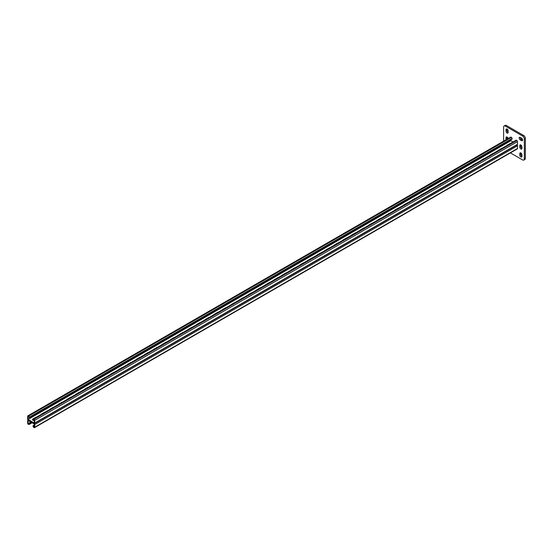 <?xml version="1.0" encoding="UTF-8"?>
<svg xmlns="http://www.w3.org/2000/svg" width="553" height="553" viewBox="0 0 553 553"><rect width="100%" height="100%" fill="white"/><g stroke="black" fill="none" stroke-linecap="round" stroke-linejoin="round"><path stroke-width="0.83" d="M522.592 140.02A1.521 0.878 -120 0 0 521.514 138.153L520.221 137.407A1.521 0.878 -120 0 0 519.461 137.331A1.521 0.878 -120 0 0 519.226 138.554A1.521 0.878 -120 0 0 520.221 139.895L521.514 140.642A1.521 0.878 -120 0 0 522.274 140.718A1.521 0.878 -120 0 0 522.592 140.02M510.398 152.891L522.592 159.928A2.44 1.41 -120 0 0 523.809 160.052A2.44 1.41 -120 0 0 524.313 158.932L524.313 139.024A2.44 1.41 -120 0 0 522.592 136.038L505.352 126.084A2.44 1.41 -120 0 0 504.129 125.96A2.44 1.41 -120 0 0 503.624 127.079L503.624 141.153M522.592 136.038L523.629 135.444L506.382 125.49L505.352 126.084M524.313 158.932L525.35 158.338L525.35 138.43L524.313 139.024M520.822 144.976A1.521 0.878 -120 0 0 520.822 145.024L520.822 146.517A1.521 0.878 -120 0 0 521.942 148.404M520.179 137.386A1.521 0.878 -120 0 0 521.258 139.301L522.55 140.047A1.521 0.878 -120 0 0 522.592 140.068M520.822 152.939A1.521 0.878 -120 0 0 520.822 152.987L520.822 154.481A1.521 0.878 -120 0 0 521.942 156.368M507.032 137.013A1.521 0.878 -120 0 0 507.032 137.061L507.032 138.554A1.521 0.878 -120 0 0 507.129 139.128M507.032 129.049A1.521 0.878 -120 0 0 507.032 129.098L507.032 130.591A1.521 0.878 -120 0 0 508.152 132.478M504.129 125.96L505.166 125.365A2.44 1.41 60 0 1 506.382 125.49M523.629 135.444A2.44 1.41 60 0 1 525.35 138.43M525.35 158.338A2.44 1.41 60 0 1 524.845 159.451L523.809 160.052M521.942 146.863A1.521 0.878 -120 0 0 521.279 145.328A1.521 0.878 -120 0 0 520.103 144.921A1.521 0.878 -120 0 0 519.792 145.619L519.792 147.112A1.521 0.878 -120 0 0 520.456 148.646A1.521 0.878 -120 0 0 521.631 149.054A1.521 0.878 -120 0 0 521.942 148.356L521.942 146.863M521.942 154.826A1.521 0.878 -120 0 0 521.279 153.292A1.521 0.878 -120 0 0 520.103 152.884A1.521 0.878 -120 0 0 519.792 153.582L519.792 155.075A1.521 0.878 -120 0 0 520.456 156.61A1.521 0.878 -120 0 0 521.631 157.017A1.521 0.878 -120 0 0 521.942 156.319L521.942 154.826M508.117 138.561A1.521 0.878 -120 0 0 507.357 137.241A1.521 0.878 -120 0 0 506.313 136.957A1.521 0.878 -120 0 0 505.995 137.656L505.995 139.149A1.521 0.878 -120 0 0 506.092 139.729M508.152 130.937A1.521 0.878 -120 0 0 507.488 129.402A1.521 0.878 -120 0 0 506.313 128.994A1.521 0.878 -120 0 0 505.995 129.692L505.995 131.185A1.521 0.878 -120 0 0 506.659 132.72A1.521 0.878 -120 0 0 507.834 133.128A1.521 0.878 -120 0 0 508.152 132.43L508.152 130.937M30.837 422.043L28.86 423.183L28.86 424.082L28.079 423.633L30.892 422.07M33.574 420.474L34.286 420.128M34.286 426.322L33.512 426.771L33.726 425.851L33.298 425.603L33.083 426.273A0.912 0.525 60 0 0 33.726 427.393L34.072 427.587A0.912 0.525 60 0 0 34.528 427.635A0.912 0.525 60 0 0 34.721 427.213L34.721 424.531A0.912 0.525 60 0 0 34.072 423.411L28.3 420.073A0.912 0.525 -120 0 0 27.837 420.031A0.912 0.525 -120 0 0 27.65 420.446L27.65 423.135A0.912 0.525 -120 0 0 28.3 424.255L28.638 424.455A0.912 0.525 -120 0 0 29.102 424.497A0.912 0.525 -120 0 0 29.288 424.082L29.288 423.432L31.321 422.319M33.512 426.771L34.286 427.213L34.286 424.033L28.079 420.446L28.079 423.633M32.731 420.121A1.521 0.878 180 0 1 32.91 419.997L33.083 419.9M32.91 419.997L32.91 419.499A1.521 0.878 180 0 0 32.523 419.872A1.521 0.878 180 0 1 32.91 419.499L33.512 420.294L34.231 419.817M34.286 420.045L33.56 420.467M33.726 425.851L34.286 425.464M33.298 425.603L34.286 424.967M517.083 144.851A0.912 0.525 60 0 1 517.504 145.792L517.504 148.481A0.912 0.525 60 0 1 517.318 148.902L34.528 427.635M29.288 423.432L28.86 423.183M29.074 423.163L29.503 423.411M29.288 422.934L29.717 423.183M30.367 422.416L30.795 422.665M30.581 422.188L31.009 422.437M30.152 422.437L30.581 422.686M30.795 422.167L31.231 422.416M29.503 422.914L29.938 423.163M29.717 422.686L30.152 422.934M29.938 422.665L30.367 422.914M33.94 425.623L33.512 425.375M33.083 425.623L33.512 425.872M34.162 425.603L33.726 425.354M34.286 425.326L33.94 425.126M33.512 420.294L33.512 419.402L34.286 419.851L34.286 423.038L28.079 419.45L28.079 416.264L28.86 416.713L29.288 417.861L511.214 139.626L512.071 139.128L512.071 138.478L29.288 417.211L29.288 417.861M34.286 420.487A1.521 0.878 180 0 1 32.461 419.623A1.521 0.878 180 0 1 32.91 419.001L35.924 417.259A1.521 0.878 180 0 1 36.657 417.024M41.122 414.446A1.521 0.878 180 0 1 41.53 414.024L44.544 412.282A1.521 0.878 180 0 1 45.284 412.047M256.654 290.014A1.521 0.878 180 0 1 257.062 289.592L260.076 287.85A1.521 0.878 180 0 1 260.809 287.615M265.274 285.037A1.521 0.878 180 0 1 265.682 284.615L268.696 282.873A1.521 0.878 180 0 1 269.429 282.638M248.034 294.991A1.521 0.878 180 0 1 248.435 294.569L251.456 292.827A1.521 0.878 180 0 1 252.189 292.592M239.408 299.968A1.521 0.878 180 0 1 239.815 299.546L242.836 297.804A1.521 0.878 180 0 1 243.569 297.569M230.788 304.945A1.521 0.878 180 0 1 231.195 304.523L234.216 302.781A1.521 0.878 180 0 1 234.949 302.546M222.168 309.922A1.521 0.878 180 0 1 222.576 309.5L225.589 307.758A1.521 0.878 180 0 1 226.322 307.523M213.548 314.899A1.521 0.878 180 0 1 213.956 314.477L216.97 312.735A1.521 0.878 180 0 1 217.702 312.5M204.928 319.876A1.521 0.878 180 0 1 205.329 319.454L208.35 317.712A1.521 0.878 180 0 1 209.082 317.477M196.301 324.853A1.521 0.878 180 0 1 196.709 324.431L199.73 322.689A1.521 0.878 180 0 1 200.463 322.454M187.681 329.837A1.521 0.878 180 0 1 188.089 329.408L191.11 327.666A1.521 0.878 180 0 1 191.843 327.431M179.061 334.814A1.521 0.878 180 0 1 179.469 334.385L182.483 332.643A1.521 0.878 180 0 1 183.223 332.408M170.442 339.791A1.521 0.878 180 0 1 170.849 339.362L173.863 337.62A1.521 0.878 180 0 1 174.596 337.385M161.822 344.768A1.521 0.878 180 0 1 162.229 344.339L165.243 342.597A1.521 0.878 180 0 1 165.976 342.362M153.195 349.745A1.521 0.878 180 0 1 153.603 349.316L156.623 347.574A1.521 0.878 180 0 1 157.356 347.339M144.575 354.722A1.521 0.878 180 0 1 144.983 354.3L148.004 352.558A1.521 0.878 180 0 1 148.736 352.323M135.955 359.699A1.521 0.878 180 0 1 136.363 359.277L139.384 357.535A1.521 0.878 180 0 1 140.116 357.3M127.335 364.676A1.521 0.878 180 0 1 127.743 364.254L130.757 362.512A1.521 0.878 180 0 1 131.49 362.277M118.715 369.653A1.521 0.878 180 0 1 119.123 369.231L122.137 367.489A1.521 0.878 180 0 1 122.87 367.254M110.095 374.63A1.521 0.878 180 0 1 110.496 374.208L113.517 372.466A1.521 0.878 180 0 1 114.25 372.231M101.469 379.607A1.521 0.878 180 0 1 101.876 379.185L104.897 377.443A1.521 0.878 180 0 1 105.63 377.208M92.849 384.584A1.521 0.878 180 0 1 93.257 384.162L96.277 382.42A1.521 0.878 180 0 1 97.01 382.185M84.229 389.561A1.521 0.878 180 0 1 84.637 389.139L87.651 387.397A1.521 0.878 180 0 1 88.39 387.162M75.609 394.538A1.521 0.878 180 0 1 76.017 394.116L79.031 392.374A1.521 0.878 180 0 1 79.763 392.139M66.989 399.515A1.521 0.878 180 0 1 67.397 399.093L70.411 397.351A1.521 0.878 180 0 1 71.143 397.116M58.362 404.492A1.521 0.878 180 0 1 58.77 404.07L61.791 402.328A1.521 0.878 180 0 1 62.524 402.093M49.742 409.469A1.521 0.878 180 0 1 50.15 409.047L53.171 407.305A1.521 0.878 180 0 1 53.904 407.07M513.053 141.983L510.868 140.718L510.868 139.778M28.079 419.45L510.868 140.718M510.827 143.268A1.521 0.878 0 0 0 510.087 143.504L507.073 145.245A1.521 0.878 0 0 0 506.666 145.667M502.2 148.245A1.521 0.878 0 0 0 501.467 148.481L498.453 150.222A1.521 0.878 0 0 0 498.046 150.651M286.675 272.684A1.521 0.878 0 0 0 285.942 272.919L282.922 274.661A1.521 0.878 0 0 0 282.514 275.083M278.055 277.661A1.521 0.878 0 0 0 277.316 277.896L274.302 279.638A1.521 0.878 0 0 0 273.894 280.06M295.295 267.707A1.521 0.878 0 0 0 294.562 267.942L291.542 269.684A1.521 0.878 0 0 0 291.134 270.106M303.915 262.73A1.521 0.878 0 0 0 303.182 262.965L300.168 264.707A1.521 0.878 0 0 0 299.761 265.129M312.535 257.746A1.521 0.878 0 0 0 311.802 257.981L308.788 259.723A1.521 0.878 0 0 0 308.38 260.152M321.155 252.769A1.521 0.878 0 0 0 320.422 253.004L317.408 254.746A1.521 0.878 0 0 0 317 255.175M329.782 247.792A1.521 0.878 0 0 0 329.049 248.027L326.028 249.769A1.521 0.878 0 0 0 325.62 250.198M338.401 242.815A1.521 0.878 0 0 0 337.669 243.05L334.648 244.792A1.521 0.878 0 0 0 334.24 245.221M347.021 237.838A1.521 0.878 0 0 0 346.289 238.073L343.268 239.815A1.521 0.878 0 0 0 342.867 240.244M355.641 232.861A1.521 0.878 0 0 0 354.908 233.096L351.895 234.838A1.521 0.878 0 0 0 351.487 235.26M364.261 227.884A1.521 0.878 0 0 0 363.528 228.119L360.515 229.861A1.521 0.878 0 0 0 360.107 230.283M372.888 222.907A1.521 0.878 0 0 0 372.155 223.142L369.134 224.884A1.521 0.878 0 0 0 368.727 225.306M381.508 217.93A1.521 0.878 0 0 0 380.775 218.165L377.754 219.907A1.521 0.878 0 0 0 377.346 220.329M390.128 212.953A1.521 0.878 0 0 0 389.395 213.188L386.374 214.93A1.521 0.878 0 0 0 385.966 215.352M398.748 207.976A1.521 0.878 0 0 0 398.015 208.211L395.001 209.953A1.521 0.878 0 0 0 394.593 210.375M407.367 202.999A1.521 0.878 0 0 0 406.635 203.234L403.621 204.976A1.521 0.878 0 0 0 403.213 205.398M415.994 198.022A1.521 0.878 0 0 0 415.255 198.257L412.241 199.999A1.521 0.878 0 0 0 411.833 200.421M424.614 193.045A1.521 0.878 0 0 0 423.881 193.28L420.861 195.022A1.521 0.878 0 0 0 420.453 195.444M433.234 188.068A1.521 0.878 0 0 0 432.501 188.303L429.481 190.045A1.521 0.878 0 0 0 429.073 190.467M441.854 183.091A1.521 0.878 0 0 0 441.121 183.326L438.1 185.068A1.521 0.878 0 0 0 437.7 185.49M450.474 178.114A1.521 0.878 0 0 0 449.741 178.349L446.727 180.091A1.521 0.878 0 0 0 446.319 180.513M459.094 173.137A1.521 0.878 0 0 0 458.361 173.372L455.347 175.114A1.521 0.878 0 0 0 454.939 175.536M467.72 168.153A1.521 0.878 0 0 0 466.988 168.388L463.967 170.13A1.521 0.878 0 0 0 463.559 170.559M476.34 163.176A1.521 0.878 0 0 0 475.608 163.412L472.587 165.153A1.521 0.878 0 0 0 472.179 165.582M484.96 158.199A1.521 0.878 0 0 0 484.228 158.434L481.207 160.176A1.521 0.878 0 0 0 480.806 160.605M493.58 153.222A1.521 0.878 0 0 0 492.847 153.458L489.834 155.199A1.521 0.878 0 0 0 489.426 155.628M32.91 419.001L33.083 419.402A0.912 0.525 -120 0 1 33.27 418.98A0.912 0.525 -120 0 1 33.726 419.029L34.072 419.229A0.912 0.525 -120 0 1 34.721 420.349L34.721 423.038A0.912 0.525 -120 0 1 34.528 423.453A0.912 0.525 -120 0 1 34.072 423.411L28.3 420.073A0.912 0.525 60 0 1 27.65 418.953L27.65 416.264A0.912 0.525 60 0 1 27.837 415.849A0.912 0.525 60 0 1 28.3 415.891L28.638 416.091A0.912 0.525 60 0 1 29.288 417.211M27.837 415.849L510.626 137.116A0.912 0.525 60 0 1 511.083 137.158L511.428 137.358A0.912 0.525 60 0 1 512.071 138.478M34.528 423.453L517.318 144.72A0.912 0.525 -120 0 0 517.504 144.298L517.504 141.616A0.912 0.525 -120 0 0 516.861 140.497L516.516 140.296A0.912 0.525 -120 0 0 516.053 140.248L33.27 418.98M507.032 129.098L505.995 129.692M507.032 130.591L505.995 131.185M507.032 137.061L505.995 137.656M507.032 138.554L505.995 139.149M520.822 152.987L519.792 153.582M520.822 154.481L519.792 155.075M521.258 139.301L520.221 139.895M522.55 140.047L521.514 140.642M520.822 145.024L519.792 145.619M520.822 146.517L519.792 147.112M29.288 424.082L31.832 422.61M34.721 424.531L517.504 145.792M34.721 427.213L517.504 148.481M511.083 137.158L28.3 415.891M511.428 137.358L28.638 416.091M517.504 144.298L34.721 423.038M517.504 141.616L34.721 420.349M516.861 140.497L34.072 419.229M516.516 140.296L33.726 419.029M29.102 424.497L32.102 422.769"/></g></svg>
